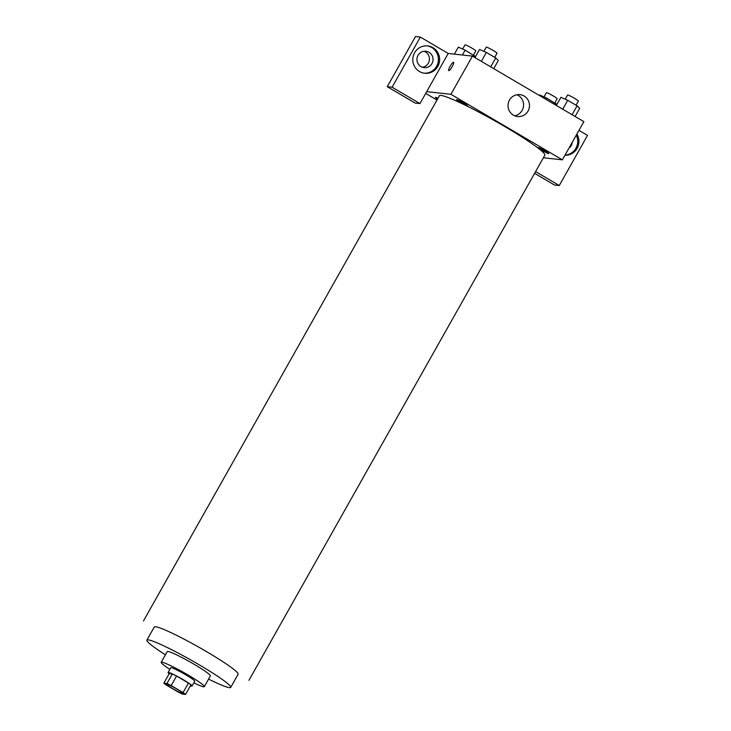 <?xml version="1.0" encoding="UTF-8"?>
<svg xmlns="http://www.w3.org/2000/svg" width="731" height="731" viewBox="0 0 731 731"><rect width="100%" height="100%" fill="white"/><g stroke="black" fill="none" stroke-linecap="round" stroke-linejoin="round"><path stroke-width="1.1" d="M182.814 693.6A9.631 0.859 29.4 0 1 173.411 689.077A9.631 0.859 29.4 0 1 166.293 684.088A9.631 0.859 29.4 0 1 175.111 688.072A9.631 0.859 29.4 0 1 183.07 693.545A9.631 0.859 29.4 0 1 182.814 693.6M183.07 692.586L171.155 685.577A13.076 1.16 29.4 0 0 166.951 683.522L163.845 683.183A13.076 1.16 29.4 0 0 166.302 685.048L178.218 692.056A13.076 1.16 29.4 0 0 182.421 694.112L185.528 694.45A13.076 1.16 29.4 0 0 183.07 692.586L188.443 683.037L176.536 676.029L171.155 685.577M188.443 683.037A13.076 1.16 29.4 0 1 190.91 684.901L185.528 694.45M176.536 676.029A13.076 1.16 29.4 0 0 172.333 673.982L169.226 673.635L163.845 683.183M190.425 685.751A13.752 1.224 -150.6 0 0 192.052 686.025A13.752 1.224 -150.6 0 0 180.667 678.204A13.752 1.224 -150.6 0 0 168.084 672.52A13.752 1.224 -150.6 0 0 169.153 673.772M168.084 672.52L170.771 667.741A13.752 1.224 29.4 0 1 183.353 673.434A13.752 1.224 29.4 0 1 194.738 681.246L192.052 686.025M172.333 673.982L166.951 683.522M193.843 682.845A24.753 2.202 -150.6 0 0 204.324 686.647A24.753 2.202 -150.6 0 0 183.837 672.575A24.753 2.202 -150.6 0 0 161.185 662.341A24.753 2.202 -150.6 0 0 169.875 669.34M204.324 686.647L210.373 675.91A24.753 2.202 -150.6 0 0 189.886 661.838A24.753 2.202 -150.6 0 0 167.244 651.604L161.185 662.341M208.573 679.108A48.127 4.285 -150.6 0 0 230.74 687.378A48.127 4.285 -150.6 0 0 190.91 660.02A48.127 4.285 -150.6 0 0 146.876 640.128A48.127 4.285 -150.6 0 0 165.434 654.802M143.486 620.921L439.386 95.779A60.518 5.391 29.4 0 1 494.75 120.789A60.518 5.391 29.4 0 1 544.833 155.191L248.933 680.333M467.264 105.794A6.186 0.548 29.4 0 1 458.255 101.061A6.186 0.548 29.4 0 1 460.612 101.317A6.186 0.548 29.4 0 1 467.264 105.794M538.18 147.498A6.186 0.548 -150.6 0 0 544.833 151.975A6.186 0.548 -150.6 0 0 547.19 152.231A6.186 0.548 -150.6 0 0 538.18 147.498M436.983 100.037L425.707 93.404M543.38 157.777L562.367 159.842L450.926 94.299L426.694 91.658L419.969 103.592L392.099 87.208L420.352 37.08L448.213 53.464L426.694 91.658M437.531 99.069A6.186 0.548 29.4 0 1 437.97 98.283M422.308 67.252A8.251 8.05 96.2 0 0 424.053 51.271M419.969 103.592L415.117 103.062L387.256 86.678L415.5 36.55L420.352 37.08M535.585 171.593L559.27 185.528L554.427 184.998L534.608 173.338M431.966 63.56A8.251 8.05 -83.8 0 1 424.099 67.663A8.251 8.05 -83.8 0 1 418.031 55.364A8.251 8.05 -83.8 0 1 425.89 51.261A8.251 8.05 -83.8 0 1 431.966 63.56M424.117 73.182A13.752 13.414 96.2 0 0 438.335 60.92A13.752 13.414 96.2 0 0 427.096 45.87M419.484 71.528A13.752 13.414 -83.8 0 1 427.699 45.925A13.752 13.414 -83.8 0 1 439.541 61.048A13.752 13.414 -83.8 0 1 419.484 71.528M572.309 142.198A8.251 8.05 -83.8 0 1 569.01 148.064M565.036 155.118A13.752 13.414 96.2 0 0 576.293 135.144M576.86 134.12A13.752 13.414 -83.8 0 1 564.953 155.264M542.503 149.453L541.973 150.385M559.27 185.528L587.514 135.399L578.979 130.374M392.099 87.208L387.256 86.678M562.367 159.842L583.886 121.657L472.445 56.113L448.213 53.464M509.461 100.129A11.002 10.727 -83.8 0 1 529.418 106.753A11.002 10.727 -83.8 0 1 517.557 116.531A11.002 10.727 -83.8 0 1 509.461 100.129M472.445 56.113L450.926 94.299M514.651 115.781A11.002 10.727 96.2 0 0 516.945 94.756M452.242 66.576A4.815 0.978 120.5 0 1 448.743 70.605A4.815 0.978 120.5 0 1 450.333 65.964A4.815 0.978 120.5 0 1 453.622 62.309A4.815 0.978 120.5 0 1 452.242 66.576M575.096 116.485L579.683 108.352L577.106 105.821L567.731 100.302L560.915 97.314L556.328 105.447M577.106 105.821L572.099 114.721M567.731 100.302L562.715 109.202M565.237 99.206L567.603 95.021A6.186 0.548 29.4 0 1 573.259 97.579A6.186 0.548 29.4 0 1 578.376 101.088L576.055 105.2M493.745 68.632L498.323 60.499L495.755 57.968L486.371 52.449L479.563 49.461L474.976 57.594M495.755 57.968L490.739 66.868M486.371 52.449L481.354 61.349M483.885 51.362L486.243 47.168A6.186 0.548 29.4 0 1 491.899 49.726A6.186 0.548 29.4 0 1 497.016 53.244L494.704 57.356M556.876 104.478L546.496 97.981L539.688 94.993L539.405 95.496M555.88 103.5L555.176 104.761M546.496 97.981L545.792 99.242M544.01 96.894L546.377 92.7A6.186 0.548 29.4 0 1 552.033 95.258A6.186 0.548 29.4 0 1 557.15 98.776L554.829 102.888M475.515 56.634L465.144 50.137L458.328 47.149L454.39 54.14M474.529 55.657L473.816 56.917M465.144 50.137L462.394 55.017M462.659 49.041L465.017 44.856A6.186 0.548 29.4 0 1 470.673 47.414A6.186 0.548 29.4 0 1 475.79 50.923L473.478 55.035M146.876 640.128L154.278 626.997A48.127 4.285 29.4 0 1 198.311 646.889A48.127 4.285 29.4 0 1 238.132 674.256L230.74 687.378"/></g></svg>
